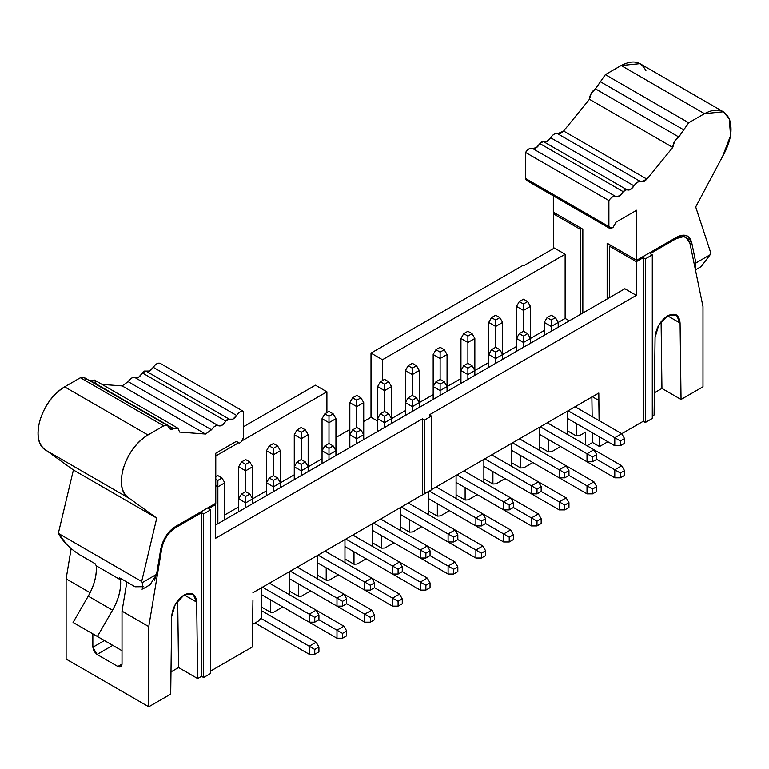 <?xml version="1.0" encoding="UTF-8"?>
<svg xmlns="http://www.w3.org/2000/svg" width="769" height="769" viewBox="0 0 769 769"><rect width="100%" height="100%" fill="white"/><g stroke="black" fill="none" stroke-linecap="round" stroke-linejoin="round"><path stroke-width="1.15" d="M66.115 659.062L148.763 706.778L148.763 626.581L122.021 611.144L122.021 664.07C121.752 666.819 120.368 667.627 117.849 666.483L97.019 654.448L92.847 647.229L92.847 633.858L92.847 647.229L94.068 651.343L97.019 654.448L117.849 666.483L122.021 664.07L117.849 666.483L120.8 666.771L122.021 664.07L122.021 611.144L148.763 626.581L161.778 548.364L160.971 547.903L161.778 548.364L148.763 626.581L148.763 706.778L66.115 659.062L66.115 578.865L66.115 659.062M90.088 592.707L66.115 578.865L90.088 592.707M214.397 504.079L215.435 504.685L215.435 538.367L215.435 504.685L214.397 504.079M112.764 645.354L97.019 654.448L112.764 645.354M252.943 600.108L252.242 647.027L210.571 671.087L252.242 647.027L252.943 600.108M210.571 673.5L203.631 677.508L201.545 676.307L197.652 678.546L178.552 667.521L170.987 671.895L178.552 667.521L197.652 678.546L196.681 602.117L184.185 594.898L196.681 602.117L193.019 594.024L184.185 594.898L175.342 604.232L171.679 616.555L170.708 694.109L148.763 706.778L170.708 694.109L171.679 616.555C172.477 607.395 176.639 600.176 184.185 594.898C191.721 591.467 195.884 593.87 196.681 602.117L197.652 678.546L201.545 676.307L201.545 512.702L203.631 513.903L210.571 509.895L208.486 508.694L215.435 504.685L208.486 508.694L210.571 509.895L210.571 673.5L210.571 509.895L203.631 513.903L203.631 677.508L210.571 673.5M177.706 600.733L178.552 667.521L177.706 600.733M126.866 582.056L122.021 611.144L126.866 582.056M71.142 548.624L66.115 578.865L71.142 548.624M174.38 527.246L175.361 527.813L201.545 512.702L175.361 527.813C168.276 532.504 163.749 539.348 161.778 548.364C163.874 539.011 168.411 532.167 175.361 527.813L174.38 527.246M258.499 620.968L261.623 617.536L261.623 587.083L261.623 617.536L258.499 620.968L252.242 624.572L258.499 620.968M201.545 676.307L203.631 677.508L203.631 513.903L201.545 512.702L201.545 676.307M104.43 640.548L92.847 647.229L104.43 640.548M252.943 592.707L422.402 494.871L422.402 418.874L215.435 538.367L422.402 418.874L422.402 494.871L252.943 592.707M243.562 426.689L315.444 385.192L243.562 426.689M335.938 437.513L349.828 429.496L335.938 437.513M363.718 421.479L371.004 417.269L371.004 353.106L523.112 265.295L523.804 265.699L523.112 265.295L371.004 353.106L371.004 417.269L363.718 421.479M553.411 248.598L553.67 213.965L555.055 213.167L553.67 213.965L553.411 248.598M377.608 421.076L371.004 417.269L377.608 421.076M322.048 458.766L308.158 466.793L322.048 458.766M294.267 474.809L280.377 482.826L294.267 474.809M266.478 490.853L252.588 498.87L266.478 490.853M238.698 506.886L224.808 514.903L238.698 506.886M569.291 320.827L565.128 318.424L558.188 322.432L565.128 318.424L569.291 320.827M544.289 330.459L530.399 338.475L544.289 330.459M516.508 346.492L502.618 354.519L516.508 346.492M488.728 362.535L474.838 370.552L488.728 362.535M460.948 378.569L447.058 386.596L460.948 378.569M433.168 394.612L419.278 402.629L433.168 394.612M405.388 410.656L391.498 418.672L405.388 410.656M326.902 391.806L315.444 385.192L326.902 391.806L326.902 412.655L326.902 391.806L242.62 440.464L326.902 391.806M215.781 455.959L238.698 442.733L215.781 455.959M554.362 248.051L565.128 254.27L565.128 318.424L565.128 254.27L554.362 248.051L523.804 265.699L554.362 248.051M580.412 314.415L580.412 229.402L553.67 213.965L580.412 229.402L581.797 228.604L580.412 229.402L580.412 314.415M702.991 306.6L702.991 386.797L681.046 399.467L661.946 388.441L654.381 392.805L661.946 388.441L681.046 399.467L702.991 386.797L702.991 306.6L689.976 243.408L702.991 306.6M654.102 415.02L652.295 416.067L654.102 415.02L655.073 337.476C655.861 328.305 660.033 321.086 667.569 315.819C675.115 312.387 679.277 314.79 680.075 323.038L681.046 399.467L680.075 323.038L667.569 315.819L680.075 323.038L676.412 314.944L667.569 315.819L658.735 325.152L655.073 337.476L654.102 415.02M652.295 418.471L645.345 422.479L643.259 421.277L621.736 433.706L643.259 421.277L645.345 422.479L652.295 418.471L652.295 254.866L652.295 418.471M607.846 441.733L599.512 446.539L592.563 442.531L587.007 445.741L592.563 442.531L599.512 446.539L607.846 441.733M382.472 359.729L371.004 353.106L382.472 359.729L565.128 254.27L382.472 359.729L382.472 380.578L382.472 359.729M477.27 494.659L468.244 499.869L477.27 494.659L531.446 525.938L531.446 517.912L513.384 507.492L531.446 517.912L538.387 513.903L510.606 497.87L538.387 513.903L541.165 518.719L541.165 523.526L537.002 525.938L537.002 521.122L531.446 517.912L531.446 525.938L477.27 494.659M449.49 510.693L440.464 515.912L449.49 510.693L503.666 541.972L503.666 533.955L485.604 523.526L503.666 533.955L510.606 529.947L482.826 513.903L510.606 529.947L513.384 534.753L513.384 539.569L509.222 541.972L509.222 537.166L503.666 533.955L503.666 541.972L449.49 510.693M421.71 526.736L412.684 531.946L421.71 526.736L475.886 558.015L475.886 549.998L457.824 539.569L475.886 549.998L482.826 545.98L455.046 529.947L482.826 545.98L485.604 550.796L485.604 555.612L481.442 558.015L481.442 553.199L475.886 549.998L475.886 558.015L421.71 526.736M393.93 542.779L384.904 547.989L393.93 542.779L448.096 574.049L448.096 566.032L430.044 555.612L448.096 566.032L455.046 562.024L427.266 545.98L455.046 562.024L457.824 566.84L457.824 571.646L453.662 574.049L453.662 569.243L448.096 566.032L448.096 574.049L393.93 542.779M366.15 558.813L357.114 564.033L366.15 558.813L420.316 590.092L420.316 582.075L402.264 571.646L420.316 582.075L427.266 578.067L399.486 562.024L427.266 578.067L430.044 582.873L430.044 587.689L425.872 590.092L425.872 585.276L420.316 582.075L420.316 590.092L366.15 558.813M338.37 574.856L329.334 580.066L338.37 574.856L392.536 606.135L392.536 598.109L374.484 587.689L392.536 598.109L399.486 594.101L371.706 578.067L399.486 594.101L402.264 598.916L402.264 603.723L398.092 606.135L398.092 601.32L392.536 598.109L392.536 606.135L338.37 574.856M310.589 590.89L301.554 596.11L310.589 590.89L364.756 622.169L364.756 614.152L346.704 603.723L364.756 614.152L371.706 610.144L343.926 594.101L371.706 610.144L374.484 614.95L374.484 619.766L370.312 622.169L370.312 617.363L364.756 614.152L364.756 622.169L310.58 590.89M282.8 606.933L273.774 612.143L282.8 606.933L336.976 638.212L336.976 630.186L318.914 619.766L336.976 630.186L343.926 626.177L316.146 610.144L343.926 626.177L346.704 630.993L346.704 635.8L342.532 638.212L342.532 633.396L336.976 630.186L336.976 638.212L282.8 606.933M585.613 432.101L579.365 435.715L585.613 432.101L585.613 444.934L585.613 432.101M560.611 446.539L551.584 451.749L560.611 446.539L614.787 477.818L614.787 469.801L596.725 459.372L614.787 469.801L621.736 465.783L593.956 449.75L621.736 465.783L624.515 470.599L624.515 475.415L620.343 477.818L620.343 473.002L614.787 469.801L614.787 477.818L560.611 446.539M532.83 462.582L523.804 467.792L532.83 462.582L587.007 493.852L587.007 485.835L568.945 475.415L587.007 485.835L593.956 481.827L566.167 465.783L593.956 481.827L596.734 486.642L596.734 491.449L592.563 493.852L592.563 489.046L587.007 485.835L587.007 493.852L532.83 462.582M505.05 478.616L496.024 483.836L505.05 478.616L559.226 509.895L559.226 501.878L541.165 491.449L559.226 501.878L566.167 497.87L538.387 481.827L566.167 497.87L568.945 502.676L568.945 507.492L564.782 509.895L564.782 505.079L559.226 501.878L559.226 509.895L505.05 478.616M431.428 489.843L422.402 494.871L424.488 493.852L424.488 420.076L422.402 418.874L424.488 420.076L431.428 416.067L429.352 414.866L636.319 295.373L624.861 288.75L215.435 525.131L624.861 288.75L636.319 295.373L636.319 261.681L609.577 246.243L609.577 297.574L609.577 246.243L636.319 261.681L636.319 295.373L429.352 414.866L431.428 416.067L431.428 489.843L431.428 416.067L424.488 420.076L424.488 493.852L431.428 489.843M598.801 393.026L431.428 489.661L598.801 393.026L599.109 420.653L598.801 400.428L591.861 396.419L598.801 400.428L598.801 393.026M689.976 243.408C688.005 236.679 683.468 235.054 676.393 238.553L650.209 253.664L652.295 254.866L645.345 258.874L645.345 422.479L645.345 258.874L643.259 257.673L643.259 421.277L643.259 257.673L636.319 261.681L643.259 257.673L645.345 258.874L652.295 254.866L650.209 253.664L676.393 238.553L675.345 237.948L676.393 238.553L683.43 236.698L686.217 237.573L689.976 243.408M661.1 321.644L661.946 388.441L661.1 321.644M599.359 436.83L599.512 446.539L599.359 436.83M591.87 397.035L592.168 416.644L591.87 397.035M592.418 432.822L592.563 442.531L592.418 432.822M576.241 406.061L576.241 407.445L576.241 406.061M576.241 423.488L576.241 435.888L579.365 435.715L576.241 435.888L567.214 430.678L576.241 435.888L576.241 423.488M520.68 438.138L520.68 439.522L520.68 438.138M520.68 455.565L520.68 467.965L523.804 467.792L520.68 467.965L511.654 462.755L520.68 467.965L520.68 455.565M539.434 450.346L539.434 427.304L539.434 450.346M511.654 462.765L520.68 467.965M492.9 454.171L492.9 455.565L492.9 454.171M492.9 471.599L492.9 484.009L496.024 483.836L492.9 484.009L483.864 478.799L492.9 484.009L492.9 471.599M511.654 466.389L511.654 443.348L511.654 466.389M483.864 478.808L492.9 484.009M465.12 470.215L465.12 471.599L465.12 470.215M465.12 487.642L465.12 500.042L468.244 499.869L465.12 500.042L456.084 494.832L465.12 500.042L465.12 487.642M483.864 482.432L483.864 459.391L483.864 482.432M456.084 494.851L465.12 500.042M437.34 486.248L437.34 487.642L437.34 486.248M437.34 503.676L437.34 516.086L440.464 515.912L437.34 516.086L428.304 510.876L437.34 516.086L437.34 503.676M456.084 498.466L456.084 475.425L456.084 498.466M428.304 510.885L437.34 516.086M409.55 502.292L409.55 503.676L409.55 502.292M409.55 519.719L409.55 532.129L412.684 531.946L409.55 532.129L400.524 526.909L409.55 532.129L409.55 519.719M428.304 514.509L428.304 491.651L428.304 514.509M400.524 526.928L409.55 532.129M381.77 518.335L381.77 519.719L381.77 518.335M381.77 535.762L381.77 548.162L384.904 547.989L381.77 548.162L372.744 542.952L381.77 548.162L381.77 535.762M400.524 530.543L400.524 507.502L400.524 530.543M372.744 542.962L381.77 548.162M353.99 534.368L353.99 535.762L353.99 534.368M353.99 551.796L353.99 564.206L357.114 564.033L353.99 564.206L344.964 558.986L353.99 564.206L353.99 551.796M372.744 546.586L372.744 523.545L372.744 546.586M344.964 559.005L353.99 564.206M326.21 550.412L326.21 551.796L326.21 550.412M326.21 567.839L326.21 580.239L329.334 580.066L326.21 580.239L317.184 575.029L326.21 580.239L326.21 567.839M344.964 562.62L344.964 539.578L344.964 562.62M317.184 575.039L326.21 580.239M298.43 566.445L298.43 567.839L298.43 566.445M298.43 583.873L298.43 596.283L301.554 596.11L298.43 596.283L289.404 591.073L298.43 596.283L298.43 583.873M317.184 578.663L317.184 555.622L317.184 578.663M289.404 591.082L298.43 596.283M270.65 582.489L270.65 583.873L270.65 582.489M270.65 599.916L270.65 612.326L273.774 612.143L270.65 612.326L261.623 607.106L270.65 612.326L270.65 599.916M289.404 594.706L289.404 571.665L289.404 594.706M261.623 607.126L270.65 612.326M567.214 430.688L576.241 435.888M548.46 422.094L548.46 423.488L548.46 422.094M548.46 439.522L548.46 451.932L551.584 451.749L548.46 451.932L539.434 446.712L548.46 451.932L548.46 439.522M567.214 434.312L567.214 411.271L567.214 434.312M539.434 446.731L548.46 451.932M610.971 245.446L609.577 246.243L610.971 245.446M99.355 637.616L73.055 622.438L88.243 596.138C94.203 585.497 96.875 575.385 96.25 565.811L95.116 563.725L96.25 565.811C96.932 575.375 94.26 585.488 88.243 596.138L73.055 622.438L99.355 637.616M135.046 586.776L119.426 577.759L120.56 579.845C121.185 589.419 118.513 599.532 112.543 610.173L97.365 636.472L122.021 650.699L73.055 622.438L97.365 636.472L112.543 610.173L88.243 596.138L112.543 610.173C118.57 599.522 121.242 589.41 120.56 579.845L96.25 565.811L120.56 579.845L119.426 577.759L135.046 586.776L143.745 586.709M154.415 580.451L156.549 574.366L142.284 582.604L141.669 581.479L142.284 582.604L156.549 574.366L160.759 549.018C162.932 539.098 167.921 531.562 175.707 526.409L215.781 503.282L215.781 453.229L215.781 503.282L175.707 526.409C168.19 531.033 163.201 538.569 160.759 549.018L156.549 574.366L150.118 584.719M356.768 406.638L349.828 402.629L349.828 434.706L349.828 402.629L356.768 406.638L356.768 427.497L356.768 400.226L352.606 397.823L349.828 402.629L352.606 397.823L356.768 395.41L360.94 397.823L363.718 402.629L363.718 434.706L363.718 402.629L356.768 406.638L363.718 402.629L360.94 397.823L356.768 400.226L356.768 406.638M377.608 431.505L377.608 418.672L377.608 431.505M391.498 418.672L391.498 423.479L391.498 418.672L384.548 422.681L384.548 427.497L384.548 422.681L377.608 418.672L377.608 386.596L377.608 418.672L380.386 413.857L384.548 411.453L384.548 390.604L377.608 386.596L384.548 390.604L384.548 411.453L388.72 413.857L391.498 418.672L391.498 386.596L391.498 418.672L388.72 413.857L384.548 416.269L384.548 422.681L391.498 418.672M412.328 374.561L405.388 370.552L405.388 402.629L405.388 370.552L412.328 374.561L412.328 395.41L412.328 368.149L408.166 365.736L405.388 370.552L408.166 365.736L412.328 363.333L416.5 365.736L419.278 370.552L419.278 402.629L419.278 370.552L412.328 374.561L419.278 370.552L416.5 365.736L412.328 368.149L412.328 374.561M447.058 386.596L440.118 390.604L440.118 395.41L440.118 390.604L433.168 386.596L433.168 399.428L433.168 354.509L433.168 386.596L440.118 390.604L447.058 386.596L447.058 391.402L447.058 354.509L440.118 358.527L440.118 379.377L440.118 358.527L433.168 354.509L440.118 358.527L447.058 354.509L447.058 386.596L444.28 381.78L440.118 384.183L440.118 390.604L440.118 384.183L435.946 381.78L433.168 386.596L435.946 381.78L440.118 379.377L444.28 381.78L447.058 386.596M405.388 415.462L405.388 402.629L405.388 415.462M419.278 402.629L419.278 407.445L419.278 402.629L412.328 406.638L412.328 411.453L412.328 406.638L405.388 402.629L408.166 397.823L412.328 395.41L416.5 397.823L419.278 402.629L416.5 397.823L412.328 400.226L412.328 406.638L419.278 402.629M391.498 386.596L384.548 390.604L384.548 384.183L380.386 381.78L377.608 386.596L380.386 381.78L384.548 379.377L388.72 381.78L391.498 386.596L388.72 381.78L384.548 384.183L384.548 390.604L391.498 386.596M363.718 434.706L356.768 438.724L356.768 443.53L356.768 438.724L349.828 434.706L349.828 447.539L349.828 434.706L356.768 438.724L363.718 434.706L363.718 439.522L363.718 434.706L360.94 429.9L356.768 432.303L356.768 438.724L356.768 432.303L352.606 429.9L349.828 434.706L352.606 429.9L356.768 427.497L360.94 429.9L363.718 434.706M328.988 422.681L322.048 418.672L322.048 450.749L322.048 418.672L328.988 422.681L328.988 443.53L328.988 416.269L324.826 413.857L322.048 418.672L324.826 413.857L328.988 411.453L333.16 413.857L335.938 418.672L335.938 450.749L335.938 418.672L328.988 422.681L335.938 418.672L333.16 413.857L328.988 416.269L328.988 422.681M322.048 463.582L322.048 450.749L322.048 463.582M335.938 450.749L335.938 455.565L335.938 450.749L328.988 454.758L328.988 459.574L328.988 454.758L322.048 450.749L324.826 445.933L328.988 443.53L333.16 445.933L335.938 450.749L333.16 445.933L328.988 448.346L328.988 454.758L335.938 450.749M301.208 459.574L301.208 438.724L294.267 434.706L294.267 466.793L294.267 434.706L301.208 438.724L301.208 459.574L305.38 461.977L308.158 466.793L308.158 434.706L308.158 471.599L308.158 466.793L301.208 470.801L301.208 475.607L301.208 470.801L294.267 466.793L294.267 479.616L294.267 466.793L297.045 461.977L301.208 459.574L297.045 461.977L294.267 466.793L301.208 470.801L308.158 466.793L305.38 461.977L301.208 464.38L301.208 470.801L301.208 464.38L297.045 461.977L301.208 464.38L305.38 461.977L301.208 459.574M308.158 434.706L301.208 438.724L301.208 432.303L297.045 429.9L294.267 434.706L297.045 429.9L301.208 427.497L305.38 429.9L308.158 434.706L305.38 429.9L301.208 432.303L301.208 438.724L308.158 434.706M474.838 375.368L474.838 370.552L467.898 374.561L467.898 379.377L467.898 374.561L460.948 370.552L460.948 383.385L460.948 338.475L460.948 370.552L467.898 374.561L474.838 370.552L474.838 375.368M273.428 454.758L266.478 450.749L266.478 482.826L266.478 450.749L273.428 454.758L273.428 475.607L273.428 448.346L269.256 445.933L266.478 450.749L269.256 445.933L273.428 443.53L277.599 445.933L280.377 450.749L280.377 482.826L280.377 450.749L273.428 454.758L280.377 450.749L277.599 445.933L273.428 448.346L273.428 454.758M245.647 491.651L245.647 470.801L238.698 466.793L238.698 498.87L238.698 466.793L245.647 470.801L245.647 491.651L249.81 494.054L252.588 498.87L252.588 466.793L252.588 503.676L252.588 498.87L245.647 502.878L238.698 498.87L238.698 511.702L238.698 498.87L245.647 502.878L245.647 507.684L245.647 496.457L241.476 494.054L238.698 498.87L241.476 494.054L245.647 491.651L241.476 494.054L245.647 496.457L245.647 502.878L252.588 498.87L249.81 494.054L245.647 496.457L249.81 494.054L245.647 491.651M252.588 466.793L245.647 470.801L245.647 464.38L241.476 461.977L238.698 466.793L241.476 461.977L245.647 459.574L249.81 461.977L252.588 466.793L249.81 461.977L245.647 464.38L245.647 470.801L252.588 466.793M273.428 486.835L266.478 482.826L266.478 495.659L266.478 482.826L273.428 486.835L273.428 491.651L273.428 480.423L269.256 478.02L266.478 482.826L269.256 478.02L273.428 475.607L277.599 478.02L280.377 482.826L280.377 487.642L280.377 482.826L273.428 486.835L280.377 482.826L277.599 478.02L273.428 480.423L273.428 486.835M474.838 370.552L474.838 338.475L467.898 342.484L467.898 363.333L467.898 342.484L460.948 338.475L467.898 342.484L474.838 338.475L474.838 370.552L472.06 365.736L467.898 368.149L467.898 374.561L467.898 368.149L463.726 365.736L460.948 370.552L463.726 365.736L467.898 363.333L472.06 365.736L474.838 370.552M502.618 359.325L502.618 354.509L495.678 358.527L495.678 363.333L495.678 358.527L488.728 354.509L488.728 367.342L488.728 322.432L488.728 354.509L495.678 358.527L502.618 354.509L502.618 359.325M502.618 322.432L502.618 354.509L502.618 322.432L495.678 326.441L495.678 347.3L495.678 326.441L488.728 322.432L495.678 326.441L502.618 322.432L499.84 317.626L502.618 322.432M530.399 343.282L530.399 338.475L523.458 342.484L523.458 347.3L523.458 342.484L516.508 338.475L516.508 351.308L516.508 306.398L516.508 338.475L523.458 342.484L530.399 338.475L530.399 343.282M530.399 306.398L523.458 310.407L523.458 331.256L523.458 310.407L516.508 306.398L523.458 310.407L530.399 306.398L530.399 338.475L530.399 306.398L527.621 301.583L523.458 303.986L523.458 310.407L523.458 303.986L519.286 301.583L516.508 306.398L519.286 301.583L523.458 299.179L527.621 301.583L530.399 306.398M558.188 327.248L558.188 322.432L551.238 326.441L551.238 331.256L551.238 326.441L544.289 322.432L544.289 335.265L544.289 322.432L551.238 326.441L558.188 322.432L558.188 327.248M217.867 523.727L217.867 486.835L215.781 485.633L217.867 486.835L217.867 523.727M224.808 482.826L224.808 519.719L224.808 482.826L217.867 486.835L217.867 480.423L215.781 479.222L217.867 480.423L217.867 486.835L224.808 482.826L222.03 478.02L224.808 482.826M228.96 418.98L229.239 419.143C231.565 420.432 234.026 419.201 236.641 415.462L153.291 367.342L236.641 415.462C238.948 412.059 241.264 410.733 243.562 411.482L160.221 363.362C157.914 362.612 155.607 363.939 153.291 367.342C150.686 371.091 148.215 372.311 145.899 371.023L142.438 372.965C140.102 376.839 137.661 378.406 135.104 377.646C132.787 376.897 130.47 378.233 128.154 381.664L122.156 385.913L102.037 384.413L122.156 385.913L128.154 381.664C130.47 378.29 132.787 376.954 135.104 377.646L138.853 377.031L144.178 371.071L149.484 371.052L153.291 367.342C155.607 363.997 157.914 362.67 160.221 363.362L243.562 411.482L243.562 437.513L240.784 442.329L239.399 443.127L236.343 441.368L239.399 443.127L236.343 441.368L215.781 453.229L236.343 441.368L239.399 443.127L240.784 442.329L243.562 437.513L243.562 411.482C241.264 410.79 238.948 412.117 236.641 415.462L232.834 419.172L227.518 419.192L222.193 425.151L218.454 425.766C216.137 425.074 213.82 426.411 211.504 429.784L205.496 434.033L179.667 432.101L177.899 428.208L173.64 428.65C171.179 429.9 169.536 429.429 168.68 427.256C167.844 425.084 166.191 424.613 163.739 425.853L147.946 434.975C136.257 442.425 127.99 453.71 123.165 468.811C119.455 483.788 121.694 493.756 129.865 498.725L156.751 518.114L141.669 581.479L58.329 533.359L58.934 534.484C63.423 541.991 70.267 548.73 79.486 554.699L95.116 563.725L79.486 554.699M582.835 313.012L582.835 229.21L582.835 313.012M607.145 243.244L607.145 298.978L607.145 243.244L636.665 260.278L636.665 210.235L636.665 260.278L607.145 243.244M384.548 422.681L384.548 416.269L380.386 413.857L377.608 418.672L384.548 422.681M412.328 406.638L412.328 400.226L408.166 397.823L405.388 402.629L412.328 406.638M328.988 454.758L328.988 448.346L324.826 445.933L322.048 450.749L328.988 454.758M447.058 354.509L444.28 349.703L440.118 352.106L440.118 358.527L440.118 352.106L435.946 349.703L433.168 354.509L435.946 349.703L440.118 347.3L444.28 349.703L447.058 354.509M474.838 338.475L472.06 333.659L467.898 336.072L467.898 342.484L467.898 336.072L463.726 333.659L460.948 338.475L463.726 333.659L467.898 331.256L472.06 333.659L474.838 338.475M502.618 354.509L499.84 349.703L495.678 352.106L495.678 358.527L495.678 352.106L491.506 349.703L488.728 354.509L491.506 349.703L495.678 347.3L499.84 349.703L502.618 354.509M495.678 315.213L499.84 317.626L495.678 320.029L495.678 326.441L495.678 320.029L491.506 317.626L488.728 322.432L491.506 317.626L495.678 315.213L491.506 317.626L495.678 320.029L499.84 317.626L495.678 315.213M530.399 338.475L527.621 333.659L523.458 336.072L523.458 342.484L523.458 336.072L519.286 333.659L516.508 338.475L519.286 333.659L523.458 331.256L527.621 333.659L530.399 338.475M558.188 322.432L555.41 317.626L551.238 320.029L551.238 326.441L551.238 320.029L547.067 317.626L544.289 322.432L547.067 317.626L551.238 315.213L555.41 317.626L558.188 322.432M215.781 476.809L217.867 475.607L222.03 478.02L217.867 480.423L222.03 478.02L217.867 475.607L215.781 476.809M66.663 544.394L58.329 533.359L73.401 469.994L46.525 450.605C38.344 445.636 36.114 435.667 39.815 420.701C44.65 405.59 52.907 394.305 64.606 386.855L80.399 377.742C82.85 376.502 84.494 376.964 85.34 379.136M167.392 425.497L83.485 377.137L80.399 377.742L163.739 425.853L167.392 425.497L170.545 429.256L173.64 428.65L90.29 380.53L173.64 428.65L177.899 428.208L94.558 380.097L89.886 380.751L94.558 380.097L96.327 383.991M255.02 622.977L309.196 654.246L309.196 646.229L261.076 618.449L309.196 646.229L309.196 654.246L255.02 622.977M142.284 582.604L142.832 588.929L141.977 589.15M129.865 498.725L128.413 497.879L129.865 498.725C112.159 490.238 123.963 448.663 147.946 434.975L64.606 386.855L147.946 434.975L163.739 425.853L80.399 377.742L64.606 386.855C40.613 400.553 28.818 442.117 46.525 450.605L73.401 469.994L58.329 533.359L141.669 581.479L156.751 518.114L73.401 469.994L156.751 518.114L129.865 498.725L45.784 450.211M146.197 371.225L229.547 419.345M177.908 428.218L179.667 432.101L205.496 434.033L122.156 385.913L205.496 434.033L211.504 429.784L128.154 381.664L211.504 429.784C213.82 426.353 216.137 425.017 218.444 425.766L135.104 377.646L218.454 425.766C221.001 426.526 223.443 424.959 225.778 421.085L142.438 372.965L225.778 421.085L229.239 419.143L145.899 371.023M689.245 241.082L691.687 242.495L687.544 236.073L683.122 235.074L676.739 237.15L636.665 260.278L676.739 237.15C684.525 233.305 689.514 235.083 691.687 242.495L689.245 241.082M553.324 195.855L553.324 212.167L582.835 229.21L553.324 212.167L553.324 195.855M528.322 180.09L608.885 226.595L608.885 200.565C611.192 197.152 613.499 195.816 615.806 196.547C618.42 197.277 620.891 195.653 623.207 191.683L626.668 189.635C629.004 190.818 631.445 189.549 634.002 185.858C636.319 182.426 638.626 181.09 640.942 181.84L643.836 181.686L646.95 179.158L672.779 147.408C673.115 142.967 675.124 139.487 678.806 136.988L688.707 122.771L704.5 113.658L723.321 111.793L729.291 118.868L730.55 135.69L722.581 156.52L695.705 206.948L710.777 252.905L710.162 254.741L710.777 252.905L695.705 206.948L722.581 156.52C730.752 142.111 732.992 129.567 729.291 118.868C724.456 109.342 716.189 107.602 704.5 113.658L688.707 122.771L678.806 136.988L674.548 141.477L672.779 147.408L646.95 179.158L640.942 181.84C638.626 181.148 636.319 182.484 634.002 185.858L630.253 189.559L624.928 189.751L619.612 195.864L615.806 196.547C613.499 195.874 611.192 197.21 608.885 200.565L608.885 226.595L611.663 228.201L613.047 227.403L616.104 222.106L636.665 210.235L616.104 222.106L613.047 227.403L609.692 228.403L608.885 226.595L525.544 178.485L525.544 152.445C527.842 149.09 530.149 147.754 532.465 148.427L536.272 147.744L541.587 141.631L546.913 141.438L550.652 137.738C552.969 134.373 555.285 133.027 557.602 133.719L563.61 131.038L589.439 99.288L591.207 93.357L595.466 88.868L605.357 74.66L621.15 65.538C632.849 59.482 641.115 61.222 645.941 70.758M695.33 269.4L695.897 262.969L691.687 242.495L695.897 262.969L710.162 254.741L695.897 262.969L695.33 269.381M356.768 400.226L360.94 397.823L356.768 395.41L352.606 397.823L356.768 400.226M384.548 416.269L388.72 413.857L384.548 411.453L380.386 413.857L384.548 416.269M412.328 368.149L416.5 365.736L412.328 363.333L408.166 365.736L412.328 368.149M440.118 384.183L444.28 381.78L440.118 379.377L435.946 381.78L440.118 384.183M412.328 400.226L416.5 397.823L412.328 395.41L408.166 397.823L412.328 400.226M384.548 384.183L388.72 381.78L384.548 379.377L380.386 381.78L384.548 384.183M356.768 432.303L360.94 429.9L356.768 427.497L352.606 429.9L356.768 432.303M328.988 416.269L333.16 413.857L328.988 411.453L324.826 413.857L328.988 416.269M328.988 448.346L333.16 445.933L328.988 443.53L324.826 445.933L328.988 448.346M301.208 432.303L305.38 429.9L301.208 427.497L297.045 429.9L301.208 432.303M440.118 352.106L444.28 349.703L440.118 347.3L435.946 349.703L440.118 352.106M467.898 368.149L472.06 365.736L467.898 363.333L463.726 365.736L467.898 368.149M273.428 448.346L277.599 445.933L273.428 443.53L269.256 445.933L273.428 448.346M245.647 464.38L249.81 461.977L245.647 459.574L241.476 461.977L245.647 464.38M273.428 480.423L277.599 478.02L273.428 475.607L269.256 478.02L273.428 480.423M467.898 336.072L472.06 333.659L467.898 331.256L463.726 333.659L467.898 336.072M495.678 352.106L499.84 349.703L495.678 347.3L491.506 349.703L495.678 352.106M523.458 336.072L527.621 333.659L523.458 331.256L519.286 333.659L523.458 336.072M523.458 303.986L527.621 301.583L523.458 299.179L519.286 301.583L523.458 303.986M551.238 320.029L555.41 317.626L551.238 315.213L547.067 317.626L551.238 320.029M309.196 654.246L314.752 654.246L314.752 649.44L309.196 646.229L316.146 642.221L261.623 610.74L316.146 642.221L309.196 646.229L314.752 649.44L314.752 654.246L309.196 654.246M309.196 622.169L261.623 594.706L309.196 622.169L309.196 614.152L262.498 587.189L309.196 614.152L316.146 610.144L269.448 583.181L316.146 610.144L309.196 614.152L309.196 622.169L314.752 622.169L309.196 622.169M289.404 578.663L336.976 606.135L336.976 598.109L290.278 571.156L336.976 598.109L343.926 594.101L297.228 567.147L343.926 594.101L336.976 598.109L336.976 606.135L289.404 578.663M317.184 562.62L364.756 590.092L364.756 582.075L318.068 555.112L364.756 582.075L371.706 578.057L325.008 551.104L371.706 578.057L364.756 582.075L364.756 590.092L317.184 562.62M344.964 546.586L392.536 574.049L392.536 566.032L345.848 539.079L392.536 566.032L399.486 562.024L352.788 535.061L399.486 562.024L392.536 566.032L392.536 574.049L344.964 546.586M372.744 530.543L420.316 558.015L420.316 549.989L373.628 523.035L420.316 549.989L427.266 545.98L380.568 519.027L427.266 545.98L420.316 549.989L420.316 558.015L372.744 530.543M400.524 514.509L448.096 541.972L448.096 533.955L401.408 506.992L448.096 533.955L455.046 529.947L408.349 502.984L455.046 529.947L448.096 533.955L448.096 541.972L400.524 514.509M428.304 498.466L475.886 525.938L475.886 517.912L429.352 491.045L475.886 517.912L482.826 513.903L436.138 486.95L482.826 513.903L475.886 517.912L475.886 525.938L428.304 498.466M456.084 482.432L503.666 509.895L503.666 501.878L456.969 474.915L503.666 501.878L510.606 497.87L463.918 470.907L510.606 497.87L503.666 501.878L503.666 509.895L456.084 482.432M483.864 466.389L531.446 493.852L531.446 485.835L484.749 458.882L531.446 485.835L538.387 481.827L491.699 454.863L538.387 481.827L531.446 485.835L531.446 493.852L483.864 466.389M511.654 450.346L559.226 477.818L559.226 469.801L512.529 442.838L559.226 469.801L566.167 465.783L519.479 438.83L566.167 465.783L559.226 469.801L559.226 477.818L511.654 450.346M539.434 434.312L587.007 461.775L587.007 453.758L540.309 426.795L587.007 453.758L593.956 449.75L547.259 422.787L593.956 449.75L587.007 453.758L587.007 461.775L539.434 434.312M567.214 418.269L614.787 445.741L614.787 437.715L568.089 410.761L614.787 437.715L621.736 433.706L575.039 406.753L621.736 433.706L614.787 437.715L614.787 445.741L567.214 418.269M701.097 266.612L710.162 254.741M723.321 111.793L639.981 63.673L621.15 65.538L704.5 113.658L621.15 65.538L605.357 74.66L688.707 122.771L605.357 74.66L600.416 81.764L683.766 129.884L600.416 81.764L595.466 88.868L678.806 136.988L595.466 88.868C591.784 91.367 589.775 94.847 589.439 99.288L672.779 147.408L589.439 99.288L563.61 131.038L646.95 179.158L563.61 131.038L560.495 133.566L557.602 133.719L640.942 181.84L557.602 133.719C555.285 132.97 552.969 134.306 550.652 137.738L634.002 185.848L550.652 137.738C548.105 141.438 545.663 142.698 543.327 141.515L626.668 189.635L543.327 141.515L539.867 143.572L623.207 191.683L539.867 143.563C537.541 147.533 535.08 149.157 532.465 148.427L615.806 196.547L532.465 148.427C530.149 147.696 527.842 149.032 525.544 152.445L608.885 200.565L525.544 152.445L525.544 178.485L526.352 180.282L609.692 228.403M318.924 651.843L314.752 654.246L318.924 651.843L318.924 647.027L314.752 649.44L318.924 647.027L316.146 642.221L318.924 647.027L318.924 651.843M336.976 638.212L342.532 638.212L336.976 638.212M364.756 622.169L370.312 622.169L364.756 622.169M392.536 606.135L398.092 606.135L392.536 606.135M420.316 590.092L425.872 590.092L420.316 590.092M448.096 574.049L453.662 574.049L448.096 574.049M475.886 558.015L481.442 558.015L475.886 558.015M503.666 541.972L509.222 541.972L503.666 541.972M531.446 525.938L537.002 525.938L531.446 525.938M559.226 509.895L564.782 509.895L559.226 509.895M587.007 493.852L592.563 493.852L587.007 493.852M614.787 477.818L620.343 477.818L614.787 477.818M318.924 619.766L314.752 622.169L314.752 617.363L309.196 614.152L314.752 617.363L318.924 614.95L316.146 610.144L318.924 614.95L318.924 619.766L318.924 614.95L314.752 617.363L314.752 622.169L318.924 619.766M336.976 606.135L342.532 606.135L342.532 601.32L336.976 598.109L342.532 601.32L346.704 598.916L343.926 594.101L346.704 598.916L346.704 603.723L342.532 606.135L336.976 606.135M364.756 590.092L370.312 590.092L370.312 585.276L364.756 582.075L370.312 585.276L374.484 582.873L371.706 578.057L374.484 582.873L374.484 587.689L370.312 590.092L364.756 590.092M392.536 574.049L398.092 574.049L398.092 569.243L392.536 566.032L398.092 569.243L402.264 566.83L399.486 562.024L402.264 566.83L402.264 571.646L398.092 574.049L392.536 574.049M420.316 558.015L425.872 558.015L425.872 553.199L420.316 549.989L425.872 553.199L430.044 550.796L427.266 545.98L430.044 550.796L430.044 555.603L425.872 558.015L420.316 558.015M448.096 541.972L453.662 541.972L453.662 537.166L448.096 533.955L453.662 537.166L457.824 534.753L455.046 529.947L457.824 534.753L457.824 539.569L453.662 541.972L448.096 541.972M475.886 525.938L481.442 525.938L481.442 521.122L475.886 517.912L481.442 521.122L485.604 518.719L482.826 513.903L485.604 518.719L485.604 523.526L481.442 525.938L475.886 525.938M503.666 509.895L509.222 509.895L509.222 505.079L503.666 501.878L509.222 505.079L513.384 502.676L510.606 497.87L513.384 502.676L513.384 507.492L509.222 509.895L503.666 509.895M531.446 493.852L537.002 493.852L537.002 489.046L531.446 485.835L537.002 489.046L541.165 486.642L538.387 481.827L541.165 486.642L541.165 491.449L537.002 493.852L531.446 493.852M559.226 477.818L564.782 477.818L564.782 473.002L559.226 469.801L564.782 473.002L568.945 470.599L566.167 465.783L568.945 470.599L568.945 475.415L564.782 477.818L559.226 477.818M587.007 461.775L592.563 461.775L592.563 456.969L587.007 453.758L592.563 456.969L596.734 454.556L593.956 449.75L596.734 454.556L596.734 459.372L592.563 461.775L587.007 461.775M614.787 445.741L620.343 445.741L620.343 440.925L614.787 437.715L620.343 440.925L624.515 438.522L621.736 433.706L624.515 438.522L624.515 443.329L620.343 445.741L614.787 445.741M343.926 626.177L336.976 630.186L342.532 633.396L346.704 630.993L343.926 626.177M342.532 633.396L342.532 638.212L346.704 635.8L346.704 630.993L342.532 633.396M371.706 610.144L364.756 614.152L370.312 617.363L374.484 614.95L371.706 610.144M370.312 617.363L370.312 622.169L374.484 619.766L374.484 614.95L370.312 617.363M399.486 594.101L392.536 598.109L398.092 601.32L402.264 598.916L399.486 594.101M398.092 601.32L398.092 606.135L402.264 603.723L402.264 598.916L398.092 601.32M427.266 578.067L420.316 582.075L425.872 585.276L430.044 582.873L427.266 578.067M425.872 585.276L425.872 590.092L430.044 587.689L430.044 582.873L425.872 585.276M455.046 562.024L448.096 566.032L453.662 569.243L457.824 566.84L455.046 562.024M453.662 569.243L453.662 574.049L457.824 571.646L457.824 566.84L453.662 569.243M482.826 545.98L475.886 549.998L481.442 553.199L485.604 550.796L482.826 545.98M481.442 553.199L481.442 558.015L485.604 555.612L485.604 550.796L481.442 553.199M510.606 529.947L503.666 533.955L509.222 537.166L513.384 534.753L510.606 529.947M509.222 537.166L509.222 541.972L513.384 539.569L513.384 534.753L509.222 537.166M538.387 513.903L531.446 517.912L537.002 521.122L541.165 518.719L538.387 513.903M537.002 521.122L537.002 525.938L541.165 523.526L541.165 518.719L537.002 521.122M566.167 497.87L559.226 501.878L564.782 505.079L568.945 502.676L566.167 497.87M564.782 505.079L564.782 509.895L568.945 507.492L568.945 502.676L564.782 505.079M593.956 481.827L587.007 485.835L592.563 489.046L596.734 486.642L593.956 481.827M592.563 489.046L592.563 493.852L596.734 491.449L596.734 486.642L592.563 489.046M621.736 465.783L614.787 469.801L620.343 473.002L624.515 470.599L621.736 465.783M620.343 473.002L620.343 477.818L624.515 475.415L624.515 470.599L620.343 473.002M342.532 601.32L342.532 606.135L346.704 603.723L346.704 598.916L342.532 601.32M370.312 585.276L370.312 590.092L374.484 587.689L374.484 582.873L370.312 585.276M398.092 569.243L398.092 574.049L402.264 571.646L402.264 566.83L398.092 569.243M425.872 553.199L425.872 558.015L430.044 555.603L430.044 550.796L425.872 553.199M453.662 537.166L453.662 541.972L457.824 539.569L457.824 534.753L453.662 537.166M481.442 521.122L481.442 525.938L485.604 523.526L485.604 518.719L481.442 521.122M509.222 505.079L509.222 509.895L513.384 507.492L513.384 502.676L509.222 505.079M537.002 489.046L537.002 493.852L541.165 491.449L541.165 486.642L537.002 489.046M564.782 473.002L564.782 477.818L568.945 475.415L568.945 470.599L564.782 473.002M592.563 456.969L592.563 461.775L596.734 459.372L596.734 454.556L592.563 456.969M620.343 440.925L620.343 445.741L624.515 443.329L624.515 438.522L620.343 440.925M686.217 237.573L682.055 235.179M150.378 584.575L142.947 588.862M701.357 266.468L695.436 269.89"/></g></svg>
